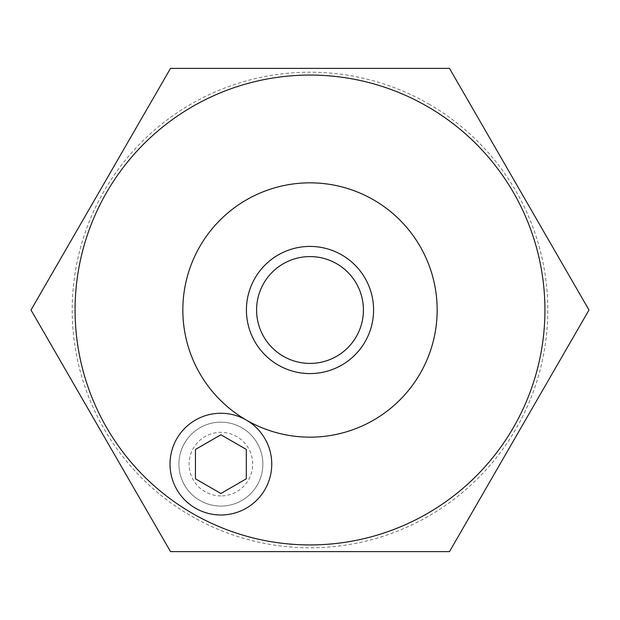 <?xml version="1.0" encoding="UTF-8"?>
<svg xmlns="http://www.w3.org/2000/svg" width="620" height="620" viewBox="0 0 620 620"><rect width="100%" height="100%" fill="white"/><g stroke="black" fill="none" stroke-linecap="round" stroke-linejoin="round"><path stroke-width="0.46" stroke-dasharray="3.1 2.33" d="M220.891 495.915A31.791 31.791 0 0 1 189.1 464.124A31.791 31.791 0 0 1 220.891 432.334A31.791 31.791 0 0 1 252.681 464.124A31.791 31.791 0 0 1 220.891 495.915M220.891 514.988A50.863 50.863 0 0 1 170.019 464.124A50.863 50.863 0 0 1 220.891 413.261A50.863 50.863 0 0 1 271.754 464.124A50.863 50.863 0 0 1 220.891 514.988M246.349 420.089A50.863 50.863 0 0 0 170.019 464.124A50.863 50.863 0 0 0 220.891 514.988A50.863 50.863 0 0 0 246.349 420.089A127.162 127.162 0 0 1 310 182.838A127.162 127.162 0 0 1 373.55 420.151A127.162 127.162 0 0 1 246.349 420.089A50.863 50.863 0 0 1 246.357 420.096M220.891 493.489L195.455 478.811L195.455 449.438L220.891 434.76L246.318 449.438L246.318 478.811L220.891 493.489M170.508 68.386L449.492 68.386L588.992 310L449.492 551.614L170.508 551.614L31.008 310L170.492 68.378M428.9 104.059A237.801 237.801 0 0 1 310 547.801A237.801 237.801 0 0 1 72.199 310A237.801 237.801 0 0 1 428.9 104.059M246.419 310A63.581 63.581 0 0 0 310 373.581A63.581 63.581 0 0 0 373.581 310A63.581 63.581 0 0 0 310 246.419A63.581 63.581 0 0 0 246.419 310M170.019 464.124A50.863 50.863 0 0 0 220.891 514.988A50.863 50.863 0 0 0 271.754 464.124A50.863 50.863 0 0 0 220.891 413.261A50.863 50.863 0 0 0 170.019 464.124M178.924 464.124A41.966 41.966 0 0 0 220.891 506.091A41.966 41.966 0 0 0 262.857 464.124A41.966 41.966 0 0 0 220.891 422.158A41.966 41.966 0 0 0 178.924 464.124A41.966 41.966 0 0 0 220.891 506.091A41.966 41.966 0 0 0 262.857 464.124A41.966 41.966 0 0 0 220.891 422.158A41.966 41.966 0 0 0 178.924 464.124M256.587 310A53.413 53.413 0 0 0 310 363.413A53.413 53.413 0 0 0 363.413 310A53.413 53.413 0 0 0 310 256.587A53.413 53.413 0 0 0 256.587 310"/><path stroke-width="0.93" d="M246.357 420.096A50.863 50.863 0 0 1 220.891 514.988A50.863 50.863 0 0 1 170.019 464.124A50.863 50.863 0 0 1 246.334 420.081M220.891 434.76L195.455 449.438L195.455 478.811L220.891 493.489L246.318 478.811L246.318 449.438L220.891 434.76M246.419 310A63.581 63.581 0 0 0 310 373.581A63.581 63.581 0 0 0 373.581 310A63.581 63.581 0 0 0 310 246.419A63.581 63.581 0 0 0 246.419 310M437.162 310A127.162 127.162 0 0 1 310 437.162A127.162 127.162 0 0 1 182.838 310A127.162 127.162 0 0 1 310 182.838A127.162 127.162 0 0 1 437.162 310M192.533 106.539A234.941 234.941 0 0 1 513.461 192.533A234.941 234.941 0 0 1 427.467 513.461A234.941 234.941 0 0 1 106.539 427.467A234.941 234.941 0 0 1 192.533 106.539M449.492 551.614L588.992 310L449.492 68.386L170.508 68.386L31.008 310L170.508 551.614L449.492 551.622M256.587 310A53.413 53.413 0 0 0 310 363.413A53.413 53.413 0 0 0 363.413 310A53.413 53.413 0 0 0 310 256.587A53.413 53.413 0 0 0 256.587 310"/></g></svg>
